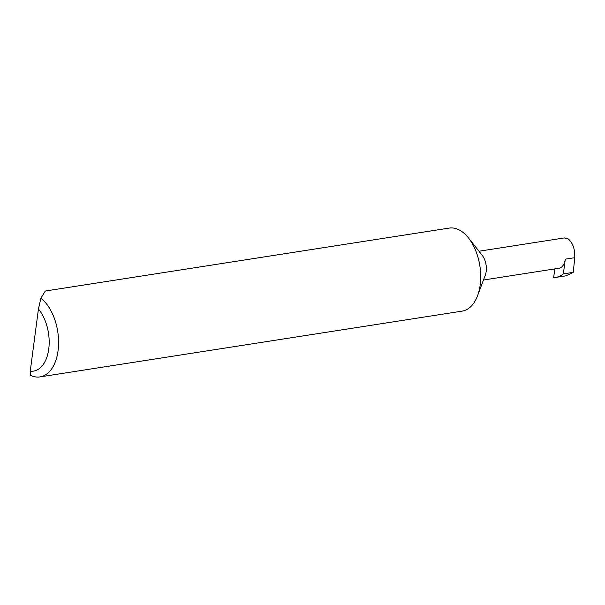 <?xml version="1.0" encoding="UTF-8"?>
<svg xmlns="http://www.w3.org/2000/svg" width="605" height="605" viewBox="0 0 605 605"><rect width="100%" height="100%" fill="white"/><g stroke="black" fill="none" stroke-linecap="round" stroke-linejoin="round"><path stroke-width="0.91" d="M40.89 298.197L45.345 291.02L449.167 228.093A42.017 24.518 81.1 0 1 460.745 230.823A42.017 24.518 81.1 0 1 468.55 238.03A42.017 24.518 81.1 0 1 477.549 295.777A42.017 24.518 81.1 0 1 462.107 311.129L39.983 376.907A42.017 24.518 81.1 0 1 30.719 375.433L30.25 371.16L38.433 309.034L40.89 298.197A42.017 24.518 81.1 0 1 58.587 343.224A42.017 24.518 81.1 0 1 39.983 376.907M554.8 268.9L553.651 277.642A45.791 26.726 -98.9 0 0 555.42 277.468A45.791 26.726 -98.9 0 0 563.353 273.891L573.26 272.348L574.75 257.677C575.068 249.26 572.89 243.006 568.216 238.899L564.246 237.946L478.978 251.234M468.55 238.03L482.14 255.234A14.565 8.5 81.1 0 1 485.263 275.252L477.549 295.777M563.353 273.891L565.297 259.152A14.565 8.5 81.1 0 1 559.028 268.242L483.471 280.017M30.25 371.16A35.294 20.6 -98.9 0 0 48.74 349.062A35.294 20.6 -98.9 0 0 38.433 309.034M555.42 277.468L566.061 275.812L573.26 272.348M565.297 259.152L574.75 257.677"/></g></svg>
